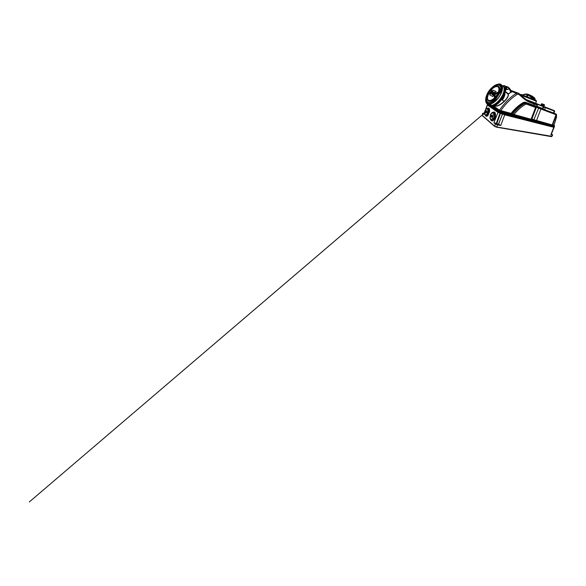 <?xml version="1.0" encoding="UTF-8"?>
<svg xmlns="http://www.w3.org/2000/svg" width="586" height="586" viewBox="0 0 586 586"><rect width="100%" height="100%" fill="white"/><g stroke="black" fill="none" stroke-linecap="round" stroke-linejoin="round"><path stroke-width="0.88" d="M554.019 127.191L504.627 114.819L498.078 112.234L487.435 104.762M554.012 127.03L504.758 114.739L497.983 112.065L487.34 104.96M554.231 126.466L505.044 113.948L498.305 111.289L487.515 104.11L487.237 104.791M504.758 114.739L505.044 113.948L500.957 112.292L500.495 112.168L500.21 112.959M497.983 112.065L498.312 111.274L487.647 104.235L498.305 111.289L500.495 112.168L498.312 111.274L498.547 110.798L503.301 112.065M487.362 104.931L487.662 104.191M552.745 124.657L554.217 125.287M511.556 113.823L531.062 119.258L535.604 107.428L526.521 104.162L525.517 104.293C521.298 106.762 517.409 110.219 513.841 114.651L511.754 113.743C515.438 109.106 519.489 105.517 523.899 102.975L523.481 102.411L525.239 102.206L536.849 106.381L536.988 106.93L525.364 102.792L523.899 102.975L524.851 103.385L526.265 103.18L555.733 113.882M503.74 111.662L499.118 110.212L503.718 111.67M524.199 98.045C526.038 99.576 527.957 100.726 529.964 101.495L533.883 103.004L534.095 104L530.191 102.521C528.067 101.715 526.03 100.492 524.082 98.858L518.749 94.324L517.299 94.28C511.139 98.25 505.645 103.693 500.825 110.615L511.087 113.391C514.845 108.659 518.976 104.997 523.481 102.411M534.132 120.526L536.432 121.58L534.102 120.621M505.879 112.717L509.3 113.911L509.183 114.468L531.121 120.196L531.868 120.218L531.128 120.196L531.216 119.705L509.249 113.699L531.788 119.39L513.885 114.915M552.422 134.861L550.833 134.824L551.038 134.326M551.25 134.428L552.1 134.641L551.338 134.216M551.206 134.538L554.107 127.367L504.627 114.819L553.99 127.25M527.07 100.081L535.296 103.275L527.788 100.521M535.597 121.09L531.868 120.218L531.89 119.837M552.159 125.089L555.989 114.753L555.748 113.955C556.7 114.226 556.502 114.526 556.488 114.907L538.607 108.154L533.883 119.742L552.657 125.052L534.124 120.071M554.004 125.126L556.568 117.141L554.034 124.935M553.96 127.177L554.21 126.071L552.693 125.58M533.78 120.504L532.059 119.991M533.179 119.471L532.198 119.463L534.19 120.167M533.187 119.427L532.249 119.412M533.223 119.588L534.176 120.218M533.897 119.83L533.509 119.559M534.168 120.233L534.08 120.731M552.84 125.521L554.371 126.049M535.882 106.659L538.944 107.78L538.607 108.154L536.337 107.165M536.153 107.267L535.604 107.428L535.392 106.52L526.331 103.209L526.521 104.162M555.836 113.94L553.477 112.944M553.594 124.972L552.774 124.979L554.481 125.638M553.88 125.089L554.503 125.631L553.755 125.118M553.777 125.03L552.796 124.935M553.719 112.995L554.158 110.571L541.427 105.605M553.917 113.091L554.693 111.215L545.434 107.656L544.606 109.692L553.514 112.959M544.606 109.692L536.849 106.374M536.82 106.513L541.713 108.556M535.34 103.173L541.405 105.583L541.882 103.876M540.819 105.304L536.6 103.685M543.412 106.388L543.698 105.685L541.618 104.865L542.006 103.898L542.651 104.147L542.109 105.055M541.618 104.865L541.178 104.652L541.589 103.751L542.101 103.934L541.64 104.872L542.021 103.912M544.006 104.682L543.933 105.773L543.281 105.517L543.801 104.594L544.218 104.777L543.801 105.714M543.925 105.758L544.306 104.806L544.072 105.78M544.555 104.901L544.123 105.854M543.171 105.429L543.486 104.469L543.361 105.502M543.054 105.429L543.097 104.315L542.702 104.169L542.262 105.121L542.804 104.205M543.332 104.454L543.024 105.414M543.134 104.374L542.9 105.37L543.317 104.411M542.929 104.301L542.702 105.29L543.112 104.337M542.387 105.158L542.914 104.257M542.533 104.147L542.262 105.121M542.35 104.074L542.087 105.048M541.991 104.967L542.306 104.015M542.175 104.008L541.918 104.982M541.816 104.901L542.145 103.949M542.065 103.927L541.757 104.923M541.574 104.85L541.669 103.817M541.354 104.762L541.698 103.715L544.482 104.762M541.794 104.923L542.255 103.993L541.867 104.967M543.764 105.707L544.152 104.733M544.233 104.769L543.889 105.758M541.178 104.652L541.618 103.751L541.2 104.66M543.925 104.652L543.456 105.583M541.764 103.854L541.398 104.762M541.596 103.788L541.244 104.674L541.603 103.781M544.218 104.777L543.845 105.692M544.057 104.74L543.698 105.634M543.896 104.682L543.537 105.568M542.731 104.22L542.372 105.114M542.021 103.949L541.662 104.835M541.882 103.898L541.523 104.784M541.603 105.678L542.431 106.007M536.901 106.234L541.838 108.285L544.072 106.967L535.311 103.48M542.687 106.103L544.438 106.799L544.365 107.245L544.438 106.799L545.302 107.135L545.434 107.656L544.365 107.245C543.178 108.205 542.314 108.593 541.764 108.417L541.838 108.285M540.812 105.319L541.42 105.561M543.427 106.352L549.675 108.828M526.221 99.547L535.89 103.312L536.293 100.587L531.363 98.367L535.033 99.312L532.088 98.089L531.963 98.624M526.294 96.368L527.583 94.192L531.707 96.631L530.997 96.946L527.034 94.551C525.73 94.229 524.353 94.383 522.91 95.005L523.408 94.683C524.858 94.068 526.243 93.899 527.561 94.185M535.033 99.312L534.981 98.697L532.147 97.51L535.062 99.202M534.586 97.95L535.077 98.909M531.224 98.309L531.429 97.833L532.088 98.089L532.191 97.679L531.429 97.833L532.147 97.51L531.707 96.631L534.425 97.781L532.015 96.045L534.498 97.825L534.923 99.598M532.586 97.034L531.81 95.958L533.7 97.232L532.667 97.078L529.297 94.859L531.106 95.621M531.385 97.657L530.997 96.946M531.414 96.258L528.33 94.449M530.828 95.503L528.711 94.595M532.557 97.027L533.626 97.225L529.583 94.998M531.15 95.643L531.443 96.031L530.777 95.752M533.626 97.488L531.495 96.331M531.561 95.826L529.488 94.954M530.777 95.474L529.121 94.676M527.063 96.668L528.396 94.463L530.791 95.489M531.165 98.287L531.531 98.184M534.989 99.869L535.721 100.184M535.897 100.272L534.967 99.605M499.755 124.803L498.554 124.181L502.451 114.109L497.91 112.329L487.354 104.997M502.656 113.918L504.649 114.995L500.715 125.499L497.543 124.913L499.69 124.957L493.895 122.796L496.335 123.346L500.085 113.039L504.663 114.717M484.065 113.779L483.838 114.38L483.846 113.874L482.747 113.464L482.08 115.244L494.562 126.107L496.76 127.008L551.909 136.348M497.184 124.283L496.034 123.712L497.184 124.283M484.029 113.391L483.465 113.347L483.933 113.64M496.569 127.184L494.621 126.378L496.569 127.184L497.543 124.913L495.36 124.02L495.705 123.807L494.855 122.877M491.757 120.591C492.482 120.921 494.24 119.61 494.936 116.878C495.295 114.204 495.075 112.717 494.284 112.417L494.196 112.395C496.488 113.713 494.013 121.595 491.639 120.562L491.156 120.247C492.196 121.148 493.983 119.566 494.657 117.061C495.36 114.563 494.672 112.146 493.368 112.234L493.075 112.285M486.16 115.969C486.798 116.336 488.563 114.834 489.142 112.08C489.618 109.45 488.863 108.425 488.35 108.264L488.27 108.242C490.57 108.864 488.27 116.922 486.065 115.94L485.633 115.647M492.006 115.823L492.496 116.782L491.676 116.709L491.288 117.427L490.936 115.493L492.203 114.959L491.998 115.852L490.936 115.493M492.518 116.724L491.31 116.424L492.54 116.519M491.632 115.669L490.907 115.589M491.932 115.816L491.075 115.662L491.559 117.002M491.229 115.244L492.035 115.713M491.493 117.259L491.691 116.68M492.218 115.252L491.844 115.032M492.496 116.709L491.779 116.614M491.705 115.728L492.064 114.856M492.145 117.061L492.526 116.695M492.474 116.306L492.196 115.288M487.486 108.264L487.808 108.227C488.929 108.176 489.442 110.388 488.775 112.673C488.131 114.966 486.563 116.446 485.669 115.676L485.618 115.625M486.849 112.322L486.094 112.329L485.757 113.025L485.45 111.355L486.483 110.629L486.856 112.3M486.109 112.344L486.863 112.19M486.087 111.399L485.45 111.355M485.486 111.267L486.387 111.567L485.611 111.421L485.992 112.644M485.618 112.607L485.757 113.025M486.248 112.248L485.875 112.922M486.124 111.435L486.483 110.629M486.16 111.45L486.6 110.725M503.235 112.175L501.118 111.772L503.33 112.475L502.466 113.801M503.264 112.431L501.931 111.706M503.447 111.794L500.854 110.886M494.079 106.469L494.818 106.059L494.188 106.667L493.185 106.593L494.079 106.469L499.455 110.139C505.176 102.213 510.846 96.587 516.456 93.269L518.009 92.976L518.837 93.423L518.749 94.324M494.005 106.476L499.221 110.234M494.459 105.817L494.818 106.059C496.994 106.82 501.037 104.616 504.238 101.495C507.293 98.514 508.663 96.097 508.34 94.251L508.362 93.841L508.34 94.251M494.635 105.744L494.782 105.839C496.935 106.586 500.913 104.396 504.077 101.334C507.095 98.411 508.458 96.038 508.165 94.229L504.92 91.482L504.824 94.639L504.993 92.28M508.802 88.354L510.926 92.148L508.502 94.002M509.058 88.274L508.626 88.457L509.095 88.303L510.223 89.834L510.86 92.361L511.373 92.31L510.977 92.405M508.26 87.189L510.435 89.643L511.432 91.921M504.964 91.145L508.362 93.841L510.728 92.2L510.025 89.885L508.699 88.479C508.406 89.182 507.945 89.504 507.293 89.438L506.436 88.882M509.71 89.9L508.692 88.501C508.436 89.189 507.967 89.512 507.293 89.438M505.044 92.903C505.081 95.027 504.187 97.408 502.363 100.038C504.429 96.741 505.271 93.906 504.905 91.548L506.348 88.86L506.802 88.852L504.868 91.387M506.348 88.86L504.817 90.889M504.773 90.508L506.795 87.482L506.311 87.299L504.634 89.819M507.586 86.867L506.275 87.292L505.315 88.618L504.041 88.068L505.315 88.618M504.641 88.369L504.048 88.112L504.656 88.347M506.48 88.86L507.132 89.387M504.238 101.495L502.363 100.038C503.616 98.199 504.436 96.404 504.824 94.639M493.925 106.447L498.876 110.314L493.361 106.44M490.973 106.234L490.372 105.971C492.438 106.894 495.126 105.963 498.444 103.18L494.298 105.846M498.444 103.18C501.316 100.58 504.048 95.965 504.744 92.61L503.945 91.921C503.044 95.569 500.21 99.994 496.965 102.733C493.463 105.509 490.746 106.264 488.819 104.989L488.607 104.696C489.369 105.385 490.423 105.612 491.764 105.377M504.121 88.72L504.15 88.757C504.766 89.695 504.964 90.955 504.744 92.544L503.792 91.797M504.744 91.672L504.663 92.434C504.883 90.845 504.7 89.607 504.121 88.728M491.398 105.114L488.856 104.55M487.274 103.942L491.786 105.392C494.621 104.821 498.437 101.744 501.008 97.833C504.128 93.203 504.978 88.142 503.235 86.237L504.458 87.05M507.806 86.955L504.597 87.38L506.802 86.611L503.828 85.6L502.927 85.864M503.982 86.706L504.802 87.409M498.627 92.603L500.078 93.006L497.177 92.515L495.404 93.482L494.408 94.961L494.335 96.756L495.895 98.712C492.716 102.162 489.061 103.656 487.274 102.477C485.479 101.305 485.611 97.833 487.354 94.192L487.171 94.156C485.362 97.935 485.208 101.554 487.069 102.777C488.914 104.008 492.723 102.455 496.049 98.858L495.939 98.58M490.79 88.83L490.782 88.823C493.134 86.281 495.412 84.765 497.639 84.296C495.39 84.78 493.104 86.288 490.782 88.823L491.551 89.497M487.471 94.258L487.471 94.258C485.105 99.056 485.919 103.407 489.662 102.718C491.61 102.352 493.683 101.019 495.895 98.712C493.661 101.026 491.581 102.367 489.662 102.718L489.808 102.682C486.109 103.363 485.289 99.078 487.625 94.339L487.471 94.258M499.77 92.91L499.807 92.859C500.627 90.984 501.008 89.343 500.957 87.937C501.008 89.328 500.62 90.962 499.799 92.852L500.048 92.881C501.953 88.654 501.55 85.182 499.389 84.472C497.236 83.747 493.705 85.629 490.797 88.838L490.768 88.838M488.233 94.449L487.757 94.375C484.783 100.25 487.178 104.865 492.592 101.495M495.47 98.155L494.438 97.261L494.137 95.76M488.27 94.09L488.328 94.236C487.105 97.181 487.149 99.188 488.475 100.243C490.072 100.982 492.174 100.103 494.789 97.606L494.811 97.496M489.779 94.961L493.009 90.163L496.078 91.526L492.701 96.485L489.757 94.947M491.442 89.592L490.738 88.977L491.698 89.768L491.456 91.562L490.409 93.115L488.336 94.236L487.398 98.067L488.328 94.148M497.06 92.449L498.188 92.522C499.367 89.38 499.177 87.424 497.624 86.655C495.895 86.23 493.859 87.197 491.5 89.563C493.126 87.871 494.701 86.86 496.21 86.53C498.811 85.952 499.924 88.676 498.261 92.544M496.1 91.548L493.075 90.215L489.808 94.976M498.635 93.782L497.031 92.962L498.437 93.159L498.62 93.819L496.371 97.181L495.631 97.349L494.709 96.412C493.888 95.672 495.866 92.742 497.023 92.962L497.075 93.233C495.939 92.962 494.137 95.643 494.972 96.353L495.631 97.349M488.98 93.328L487.64 93.24L487.728 92.793L489.764 89.783L490.196 89.46L490.965 90.215C491.705 90.823 489.808 93.635 488.812 93.408L489.31 93.306M490.804 89.116L490.438 88.984L487.237 93.709L488.651 93.826L490.262 92.918L491.207 91.519L491.31 89.892L490.563 89.16L490.27 89.753L490.958 90.427L490.27 89.753M488.563 93.819L487.186 94.17C486.131 96.331 485.633 98.258 485.669 99.964L485.691 100.616C485.882 103.48 487.42 104.623 490.299 104.044C493.075 103.312 496.686 100.309 499.199 96.536C503.945 89.592 502.971 82.97 498.298 84.106L497.316 84.362M491.31 89.892L491.354 91.541L490.343 93.035L488.651 93.826M498.957 92.647C500.656 88.596 499.448 85.776 496.708 86.384L496.21 86.53C494.687 86.867 493.112 87.878 491.486 89.563L491.493 89.563M491.075 89.24L491.251 89.211C493.837 86.486 496.225 85.124 498.422 85.131C500.517 85.424 501.257 87.197 500.649 90.442M491.039 89.211L491.156 89.116C495.346 84.369 500.781 83.359 500.957 87.995M490.907 89.109L491.024 89.013C495.287 84.172 500.84 83.153 500.957 87.937M490.724 88.926L490.914 88.947C493.72 85.856 497.118 84.062 499.191 84.765C501.264 85.461 501.653 88.794 499.836 92.852M500.078 93.006L500.173 92.932C502.7 87.461 501.213 83.52 497.639 84.296L498.298 84.106C499.55 83.879 500.583 84.106 501.396 84.787C503.433 86.45 502.663 91.738 499.345 96.639C495.47 102.601 489.2 105.941 486.951 103.707L486.27 102.858M499.829 92.932L496.034 98.682M494.298 96.932L494.372 94.983L495.404 93.474L497.236 92.449M495.888 98.704L495.214 97.906L495.822 97.21M494.892 97.569L494.848 97.642C491.2 101.495 487.332 101.473 487.398 98.067L487.413 98.558C487.34 102.191 491.478 102.22 495.368 98.089L495.382 98.067M487.171 94.156L487.164 94.163C486.138 96.309 485.633 98.236 485.669 99.964C485.589 104.623 491.105 104.535 496.159 98.939L496.188 98.829M495.998 97.313L494.98 96.36L496.174 97.254M498.583 93.885L496.269 97.283M498.554 93.775L497.067 93.233L498.591 93.599M497.096 93.43C495.998 93.108 494.306 95.621 495.163 96.316M490.196 89.46L489.764 89.783M488.621 93.277L490.489 90.083L489.962 89.958L487.97 92.896L490.416 89.9M487.728 92.793L487.64 93.24M491.068 90.742L490.738 90.215M491.09 90.925L490.746 91.79C489.859 93.225 488.98 93.438 488.951 93.321L487.874 93.159L487.567 93.906M499.565 92.984L498.679 92.595L498.356 93.416M498.635 101.744L498.796 102.089L498.334 101.847M489.999 105.626L490.152 105.832C491.991 106.938 495.888 105.429 498.898 102.206L498.898 101.927M498.298 101.796C495.207 104.982 491.302 106.506 489.53 105.436L489.896 105.678M504.202 92.603L503.953 92.764C503.022 95.716 501.36 98.514 498.972 101.151L499.506 101.554C501.85 98.851 503.447 95.979 504.297 92.932L503.96 92.83M498.92 101.151C501.338 98.485 503.015 95.657 503.953 92.676M498.898 102.206L498.796 102.089C495.807 105.282 491.954 106.791 490.13 105.692L490.152 105.832M498.334 101.818C496.642 103.495 494.928 104.667 493.2 105.326M504.297 92.932L504.136 92.903C503.301 95.921 501.719 98.763 499.389 101.444L499.506 101.554M498.957 101.195L499.177 101.612M498.928 101.437L498.979 101.173C501.382 98.521 503.052 95.708 503.982 92.734L504.172 92.581M503.176 112.292L505.425 112.988M503.682 111.699L505.872 112.644M503.499 111.706L504.597 111.787L503.484 111.75L503.169 112.3M505.755 113.252L505.894 112.593L505.066 111.926L503.455 111.809M505.615 112.278L504.971 111.831M512.435 114.343L512.633 114.263C516.339 109.582 520.412 105.956 524.851 103.385L525.517 104.293M490.541 93.767L492.203 91.306L492.767 91.57C493.134 91.834 492.145 93.181 491.757 92.954L490.819 93.928L491.529 92.874L492.269 92.984M492.885 92.266L492.782 91.584M492.335 94.17L492.701 93.042L494.166 92.244L492.548 92.932L492.328 94.654L491.962 94.456L492.365 92.844L494.02 92.134M492.101 94.558L492.57 94.287M493.859 93.482L494.32 92.793L495.295 92.764L494.181 92.691L493.698 93.401L494.452 93.775L494.203 94.141L493.449 93.767L492.973 94.485L493.727 94.866L493.485 95.247L492.533 94.756L494.232 92.236L495.199 92.691M493.134 94.566L494.452 93.775M492.533 94.756L493.58 95.313L493.727 94.866M491.654 92.427L492.496 91.907L491.654 92.427M492.123 91.738L491.786 92.493M506.275 87.292L507.769 86.97M483.838 113.889L487.347 104.916L498.078 112.226L500.122 112.937M496.584 127.184L551.638 136.677L496.628 127.184M494.547 126.276L482.139 115.486L482.175 114.995M552.232 134.568L552.649 135.095L551.653 136.677L552.408 135.117L550.833 134.824L553.858 127.147M532.374 119.368L531.839 119.229M511.124 113.647L505.447 112.124M505.813 112.483L509.249 113.699M531.832 119.244L532.352 119.368M534.132 120.086L552.166 125.096M531.114 119.5L531.729 119.368M531.949 119.61L531.15 119.515M533.575 105.37C537.86 107.143 538.512 107.604 533.736 105.854L525.305 102.777L525.239 102.206M554.312 113.413L536.827 106.652M533.736 105.854L534.095 104L537.311 105.165L536.849 106.381M518.896 93.496L524.148 97.972L524.082 98.858M529.466 101.297L530.191 102.521M509.183 114.468L503.096 112.585L502.532 113.845M501.111 111.772L500.964 112.27L505.051 113.933L505.147 113.208L507.923 113.94L505.784 113.135M554.297 126.093L536.446 120.921M534.19 120.276L536.52 121.112L536.432 121.58L552.166 125.69M536.432 121.58L531.128 120.196M552.188 134.546L551.389 134.091L552.342 134.853M555.184 113.728L554.429 113.376M531.92 119.024L533.033 119.39M536.417 120.906L540.768 109.282L540.548 108.403L538.944 107.78M532.176 119.485L531.788 119.383L532.051 120.035M552.745 125.177L552.832 125.551M554.21 126.071L554.415 126.62M555.748 113.955L540.548 108.403M552.635 124.935L556.488 114.907L556.458 117.032M556.422 117.193L556.356 115.259M533.853 102.997L535.318 103.495M535.333 103.195L541.405 105.597L535.333 103.195M545.288 107.128L554.144 110.564M544.504 104.879L544.079 105.832M544.431 104.85L543.998 105.795M544.079 104.718L543.618 105.648M543.566 104.513L543.09 105.443M543.369 104.433L542.9 105.37M543.222 104.367L542.702 105.29M542.035 105.033L542.328 104.022M541.603 103.751L541.186 104.689M541.545 104.828L541.962 103.883M544.409 104.777L541.698 103.715M541.757 103.693L544.489 104.872M543.691 105.678L544.013 104.682M543.654 105.656L544.035 104.696M543.962 104.66L543.566 105.634L543.94 104.652M543.493 105.59L543.874 104.63M543.383 105.561L543.771 104.586M543.405 105.568L543.801 104.594M543.207 105.487L543.603 104.513M543.237 105.502L543.625 104.528M543.127 105.443L543.508 104.491M542.79 105.312L543.171 104.359M542.863 105.355L543.251 104.381M542.585 105.238L542.973 104.279M542.643 105.268L543.032 104.293M542.673 105.275L543.061 104.308M542.453 105.194L542.841 104.22L542.482 105.202M542.336 105.136L542.717 104.176M542.197 105.084L542.577 104.125M542.292 105.128L542.68 104.154M542.013 105.011L542.394 104.052M541.962 104.989L542.343 104.037M541.838 104.945L542.226 103.986M541.427 104.784L541.808 103.832M554.693 111.215L554.158 110.571L542.533 106.044M528.396 94.463L527.583 94.192C526.133 93.863 524.646 94.038 523.122 94.712L522.829 95.057M533.04 97.144L533.7 97.232M520.903 94.39L522.866 95.071M520.8 94.361L531.465 98.404L520.009 94.427M520.734 95.049L536.468 101.275M496.349 123.529L498.496 124.129L502.583 113.874M496.825 123.617L500.591 113.054M494.621 126.378L495.36 124.02L493.895 122.796L498.115 112.138M483.633 113.171L482.644 113.303L483.838 114.38L484.659 112.19M485.64 109.582L487.479 105.011M487.633 108.22C488.907 107.743 489.75 108.19 489.61 111.501L488.021 115.398C487.017 116.314 486.314 116.533 485.911 116.057L485.669 115.676M493.024 112.285C494.591 111.64 495.536 112.138 495.544 115.676C495.302 117.39 494.738 118.819 493.852 119.976C492.723 121.156 491.852 121.024 491.398 120.643L490.987 120.137M494.591 126.356L482.139 115.486L482.989 113.237M495.705 123.807L497.514 124.547M483.677 113.179L483.047 113.296M496.928 123.778L496.774 124.173M491.5 113.303L493.925 112.256L492.987 112.285M493.368 112.234L493.053 112.285C494.32 112.197 494.98 114.541 494.298 116.973C493.639 119.405 491.91 120.943 490.9 120.071L490.182 118.614M490.416 115.076C490.987 113.677 491.866 112.783 492.665 112.834L493.69 114.365L492.643 118.614L491.002 119.537L490.028 117.947L490.416 115.076M492.35 116.226L490.914 116.094M492.467 116.196L492.504 116.702L491.822 116.599L492.357 116.958M491.984 115.83L492.526 116.35M486.233 109.047L487.501 108.264C488.592 108.22 489.083 110.366 488.438 112.585C487.808 114.812 486.285 116.255 485.428 115.508L484.842 114.336M485.04 110.908C485.567 109.597 486.358 108.747 487.054 108.762L487.926 110.131L487.545 112.856C486.995 114.211 486.182 115.046 485.486 114.981L484.659 113.559L485.04 110.908M486.834 111.97L485.45 111.816M486.109 111.421L485.743 111.025M486.82 112.351L486.263 112.256L486.688 112.563L486.871 111.992M500.73 110.857L500.678 113.076M503.33 112.475L505.147 113.208M510.223 89.834L511.241 92.148L510.377 89.731L508.23 87.336C507.784 87.036 507.366 87.124 506.978 87.6L504.788 90.574M511.453 91.965L510.377 89.731M506.802 88.852C507.498 89.577 508.106 89.446 508.626 88.457M507.461 86.816L508.252 87.182L506.978 87.6M509.205 88.149L508.23 87.336M507.894 89.387C507.271 89.687 506.751 89.563 506.341 89.013M504.832 91.387L505.125 90.837M496.869 103.554L495.229 104.345M489.31 105.319L490.834 106.271M492.892 105.055C497.155 103.649 502.605 97.093 503.792 91.892M503.945 91.87L504.663 92.434M490.028 90.295L490.372 89.856M499.975 84.113L504.451 87.05M504.568 85.651L503.792 85.615M506.89 86.765L503.813 85.6M504.597 87.38L503.462 86.545M485.684 100.257L485.691 100.616C485.728 101.971 486.153 102.997 486.951 103.707M487.354 93.65L487.589 93.218M490.167 89.438L490.482 89.072M495.917 98.668L495.448 98.184C491.112 102.814 486.68 102.198 487.406 97.759M496.708 86.384L495.968 86.582L496.708 86.384M495.47 86.735C499.03 84.97 501.147 87.827 499.089 92.683M487.72 94.2L488.299 94.295M488.299 94.06L488.665 94.258M491.266 89.834L491.698 89.768M495.192 97.877L494.394 96.822M497.8 93.394L495.492 96.844M487.808 93.152L488.9 93.328M490.306 90.237L488.365 93.108M488.731 93.277L489.185 93.306M495.917 98.551L494.328 96.983C494.013 96.229 493.961 96.338 494.372 94.983L495.404 93.452L497.272 92.522M504.458 93.672C503.85 96.009 502.642 98.301 500.818 100.55M498.444 101.766L498.356 101.818C494.796 105.165 491.859 106.381 489.544 105.443M491.705 106.33L498.547 110.798L499.125 110.219M505.813 113.017L507.937 113.816M511.153 91.284L516.456 93.269L517.299 94.28M511.871 90.735L510.846 90.574M504.004 87.9L505.454 88.53M510.728 90.317L518.837 93.423L524.148 97.972C526.016 99.554 527.957 100.733 529.993 101.503L536.901 104.176L537.311 105.165M554.407 126.635L554.202 127.191M535.392 106.52C536.351 106.806 536.329 106.879 536.3 107.428L536.3 107.428M536.3 107.443L531.802 119.332M554.495 125.675L554.393 126.085M528.045 94.331L529.37 94.771M484.014 113.428L29.3 501.975L484.278 113.215M491.639 120.562L491.039 120.167M493.053 112.285C492.489 112.146 490.804 113.384 490.372 115.003L489.969 118.174L490.9 120.071M485.56 115.603L486.065 115.94M485.428 115.508L484.578 112.959L485.01 110.857C485.413 109.355 486.893 108.146 487.501 108.264L487.808 108.227M502.898 85.878L503.784 85.607M496.269 104.887C493.873 106.33 491.918 106.696 490.409 105.993M500.151 101.371C502.642 98.565 504.158 95.686 504.714 92.72M509.227 87.995L510.435 89.643"/></g></svg>
